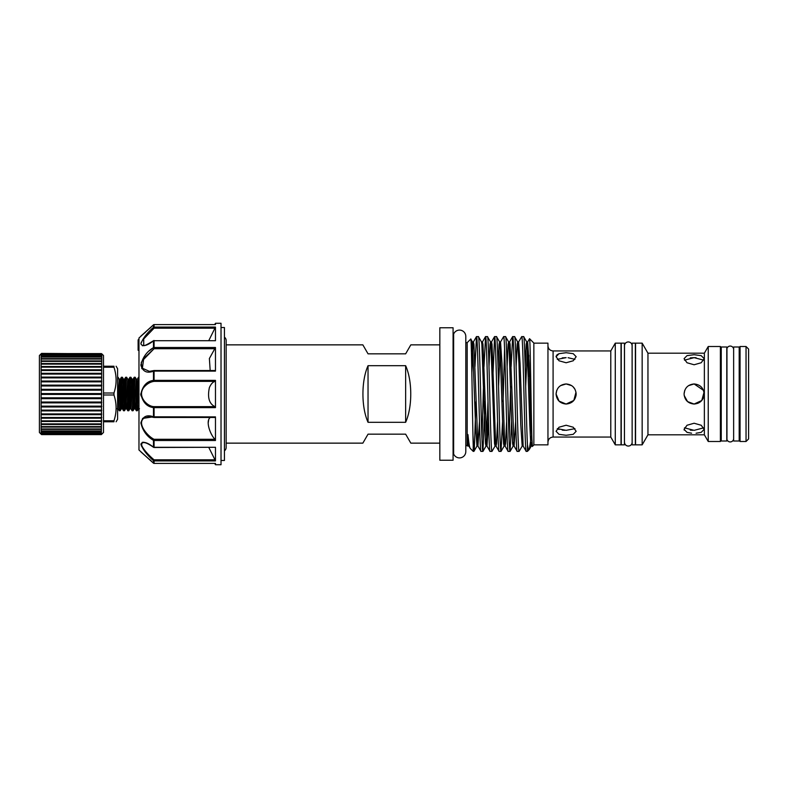 <?xml version="1.0" encoding="UTF-8"?>
<svg xmlns="http://www.w3.org/2000/svg" width="788" height="788" viewBox="0 0 788 788"><rect width="100%" height="100%" fill="white"/><g stroke="black" fill="none" stroke-linecap="round" stroke-linejoin="round"><path stroke-width="1.18" d="M439.832 344.858L410.824 344.858L405.643 353.832L368.035 353.832L362.854 344.858L226.156 344.858L226.156 340.583L226.156 447.417A4.275 4.275 0 0 1 224.442 450.834M226.156 340.583A4.275 4.275 0 0 0 224.442 337.166M117.609 380.84L118.062 377.225L119.234 379.215L117.609 404.264M119.283 410.775L120.239 410.735L122.337 377.225L121.382 377.265L119.283 410.775L118.111 408.785L117.097 408.785M122.337 377.225L122.938 383.234M123.558 410.775L124.514 410.735L126.612 377.225L125.656 377.265L123.558 410.775L122.958 404.766M126.612 377.225L127.784 379.215L125.647 408.785L124.514 410.735M127.833 410.775L128.789 410.735L130.887 377.225L129.931 377.265L127.833 410.775L127.232 404.766M130.887 377.225L131.488 383.234M132.108 410.775L133.064 410.735L135.162 377.225L134.196 377.265L132.108 410.775L130.936 408.785L129.922 408.785L128.789 410.735M135.162 377.225L136.334 379.215L134.196 408.785L133.064 410.735M138.974 377.225L137.802 385.618L136.383 410.775L135.211 408.785L134.699 404.264M136.383 410.775L137.339 410.735L138.974 380.84M116.122 366.223L117.609 368.784L117.609 419.216L116.122 421.777M103.504 366.223L113.965 366.223C116.811 366.223 116.811 366.223 113.965 366.223C116.811 366.223 116.811 366.223 113.965 366.223L113.965 367.218C116.811 375.846 116.811 384.445 113.965 393.005L113.965 394.995L103.504 394.995M101.79 353.832L103.504 355.536L103.504 432.464L101.366 434.592L101.79 353.832L41.537 353.408L41.114 354.048L41.114 434.168L101.79 434.168M41.114 434.168L39.4 432.464L39.4 355.536L41.114 353.832M214.71 324.587L215.469 323.277L221.024 323.277L221.024 464.723L215.469 464.723L215.469 463.403L154.074 463.413L215.469 463.403M221.024 460.458L224.442 460.458L224.442 327.542L221.024 327.542M153.493 324.823L138.974 338.013L138.974 449.987L153.493 463.177M215.469 407.632L214.976 406.628C209.184 403.87 207.313 397.526 209.381 387.588C210.898 384.101 212.76 382.032 214.976 381.372L215.469 380.368L215.469 407.632L154.074 407.632L154.074 417.473L215.144 417.473L215.469 416.891L215.469 440.502L154.074 440.502L154.074 447.495L215.469 447.288L215.469 460.921L154.074 460.921L154.074 463.403A0.857 0.837 -0 0 1 153.463 463.157L153.463 460.684C146.923 454.922 142.717 449.406 140.865 444.117C142.707 441.122 146.913 442.117 153.463 447.101L153.946 447.279M215.469 447.288L154.074 447.288A0.857 0.64 0 0 1 153.463 447.101L153.463 440.344C146.923 436.562 142.717 430.76 140.865 422.939C142.707 416.438 146.913 414.399 153.463 416.813L142.51 418.418M153.601 417.276L149.395 416.645L153.798 417.423A0.857 0.571 108.9 0 1 153.463 416.813L153.463 407.583C146.923 406.795 142.717 402.274 140.865 394C142.707 385.736 146.913 381.205 153.463 380.417A0.857 0.591 80.1 0 0 154.074 381.372C150.183 381.904 146.726 383.973 143.692 387.588C136.974 396.679 147.563 406.657 154.074 406.628L214.976 406.628M210.179 370.527L209.381 358.53L215.469 347.498L215.469 371.109L154.074 371.109L154.074 380.368L153.463 380.417L153.463 371.187C146.923 373.601 142.717 371.562 140.865 365.071C142.707 357.25 146.913 351.448 153.463 347.656L149.444 350.709M153.946 340.721L153.463 340.899C146.923 345.873 142.717 346.868 140.865 343.883C142.707 338.604 146.913 333.088 153.463 327.315L153.463 324.843A0.857 0.837 180 0 1 154.074 324.597L215.459 324.587L215.469 323.277M215.469 340.712L154.074 340.712L215.469 340.712L215.469 327.079L208.83 340.505M154.074 370.527A0.857 0.857 0 0 0 153.798 370.577L153.798 370.577A0.857 0.571 -108.9 0 0 153.463 371.187L154.074 370.527L215.144 370.527L215.469 371.109M214.976 328.182L154.074 328.182L143.692 338.978L143.741 345.38M142.598 360.5L154.074 348.71L143.692 358.53L142.401 368.232L149.385 371.355L152.803 370.931M149.395 416.645L143.692 418.369C136.974 423.668 147.563 436.217 154.074 439.29L214.976 439.29C210.544 434.976 205.954 422.683 209.381 418.369L210.179 417.473M154.074 447.495A0.857 0.857 0 0 1 153.552 447.318C148.804 443.999 145.514 442.432 143.692 442.62L143.692 442.62C136.974 442.708 147.563 454.469 154.074 459.818L214.976 459.818L208.83 447.495M208.19 423.058L208.653 419.896M439.832 327.759L453.08 327.759L453.08 460.241L439.832 460.241L439.832 327.759M226.156 447.417L226.156 443.142L362.854 443.142L368.035 434.168L405.643 434.168L410.824 443.142L439.832 443.142M465.797 336.417L465.797 336.417A6.304 6.304 0 0 0 453.642 334.053L453.642 453.947A6.304 6.304 0 0 0 465.797 451.583L465.797 336.417L465.797 342.652L467.185 342.652L470.771 339.067C471.608 335.176 472.406 421.55 473.214 445.062L473.214 451.376L473.952 451.317L474.337 448.569L475.962 401.693M453.08 453.947L453.642 453.947M453.08 334.053L453.642 334.053M529.546 338.732L533.85 343.036L533.85 444.964L532.412 446.402C531.427 450.253 530.472 335.816 529.546 338.732L527.674 341.903L529.103 363.337L530.915 424.663L532.412 446.402M531.358 436.188L529.27 449.495L527.438 451.376L526.167 451.317L523.153 446.097L522.188 446.097L522.671 442.295M528.403 376.388L528.807 355.28M465.797 451.583L465.797 445.348L467.914 446.077L467.678 438.542C467.737 437.783 467.57 433.361 467.993 434.789C468.781 443.023 469.549 447.584 470.288 448.451L473.214 451.376M467.993 445.919L468.899 446.097L467.993 434.789M467.185 342.652L467.185 445.348M468.899 446.097L470.288 448.451M471.441 352.512L472.445 341.903L470.771 339.067M476.494 336.624L478.414 336.624C479.922 333.078 481.429 454.922 482.936 451.376L481.015 451.376C479.508 454.922 478.001 333.078 476.494 336.624L474.957 366.706M473.893 451.376L472.928 434.838M485.546 336.624L487.457 336.624C488.964 333.078 490.471 454.922 491.978 451.376L490.067 451.376C488.56 454.922 487.053 333.078 485.546 336.624L483.999 366.706M483.468 386.307L481.98 439.192M482.936 451.376L485.004 401.693M494.588 336.624L496.499 336.624C498.006 333.078 499.513 454.922 501.02 451.376L499.109 451.376C497.602 454.922 496.095 333.078 494.588 336.624L492.51 386.307M491.978 451.376L495.051 446.097L495.544 442.295M503.63 336.624L505.541 336.624C507.048 333.078 508.555 454.922 510.063 451.376L508.152 451.376C506.645 454.922 505.138 333.078 503.63 336.624L500.547 341.903L501.976 363.337L504.684 443.605L505.069 446.097L505.591 443.605L506.605 421.294M501.02 451.376L502.567 421.294M503.089 401.693L504.586 348.808M512.673 336.624L514.584 336.624C516.091 333.078 517.598 454.922 519.105 451.376L517.194 451.376C515.687 454.922 514.18 333.078 512.673 336.624L511.126 366.706M510.604 386.307L509.107 439.192M510.063 451.376L511.609 421.294M526.236 451.376C524.729 454.922 523.222 333.078 521.715 336.624L518.632 341.903L520.06 363.337L523.153 446.097M521.715 336.624L523.685 336.683L526.709 341.903L527.083 344.395L529.802 424.663L530.708 443.605L531.23 446.097L531.713 442.295M519.105 451.376L522.188 446.097L520.76 424.663L518.947 363.337L517.667 341.903L514.584 336.624M481.015 451.376L477.942 446.097L479.478 421.294M478.414 336.624L481.488 341.903L481.872 344.395L485.487 443.605L486.009 446.097L486.393 443.605L487.989 401.693M490.067 451.376L486.984 446.097L488.521 421.294M487.457 336.624L490.53 341.903L490.914 344.395L494.529 443.605L495.051 446.097L496.026 446.097L496.548 443.605L497.563 421.294M499.109 451.376L496.026 446.097L495.642 443.605L492.027 344.395L491.505 341.903L490.53 341.903L490.008 344.395L488.993 366.706M496.499 336.624L499.582 341.903L499.956 344.395L502.675 424.663L503.571 443.605L504.103 446.097L504.586 442.295M508.152 451.376L505.069 446.097L504.103 446.097L501.079 451.317M505.541 336.624L508.624 341.903L508.999 344.395L511.717 424.663L512.624 443.605L513.146 446.097L513.628 442.295M517.194 451.376L514.111 446.097L515.648 421.294M523.626 336.624C524.897 333.304 526.157 420.319 527.438 444.599L527.438 451.376M746.039 441.497L748.6 438.936L748.6 349.064L746.039 346.503L740.05 346.503L740.05 441.497L746.039 441.497L746.039 346.503M739.193 441.014L739.193 346.986L733.638 346.986L733.638 441.014L739.193 441.014M733.638 348.463L733.638 439.537M733.48 348.463A3.418 3.418 0 0 0 726.96 348.463L726.96 439.537A3.418 3.418 0 0 0 733.48 439.537M721.247 346.986L721.247 441.014L726.802 441.014L726.802 346.986L721.247 346.986M696.08 433.223L701.212 432.356L704.157 429.342L701.212 425.254L694.11 423.235L687.018 425.254L684.073 429.342L687.008 432.356L691.578 433.183M684.476 427.835L694.11 430.346L703.743 427.835M697.961 403.279L694.11 404.047C700.217 403.446 703.566 400.097 704.157 394C703.556 387.893 700.217 384.544 694.11 383.953C688.013 384.554 684.664 387.893 684.073 394C684.654 400.097 688.003 403.446 694.11 404.047L701.763 400.511L704.019 392.375M703.457 390.326L694.11 383.953L688.545 385.637M703.743 360.165L694.11 357.654L696.08 357.713M694.11 364.765L701.212 362.746L704.157 358.658L701.212 355.644L694.11 354.718L687.018 355.644L684.073 358.658L687.008 362.746L694.11 364.765M642.161 394L642.161 343.144L635.561 343.144L635.561 444.856L642.161 444.856L642.161 394M647.953 353.191L704.364 353.191L704.364 434.809L647.953 434.809L647.953 353.191L642.161 343.144M708.235 346.503L720.39 346.503L720.39 441.497L708.235 441.497L708.235 346.503L704.364 353.191M621.249 394L621.249 343.144L624.451 343.144L624.451 444.856L621.249 444.856L621.249 394M624.451 442.403L624.5 345.597A3.802 3.802 0 0 1 628.302 341.953A3.802 3.802 0 0 1 632.104 345.597L632.143 442.403A3.802 3.802 0 0 1 628.302 446.047A3.802 3.802 0 0 1 624.5 442.403M632.143 444.856L632.143 343.144L635.355 343.144L635.355 444.856L632.143 444.856M533.85 444.856L547.955 444.856L547.955 343.144L533.85 343.144M615.28 444.856L621.033 444.856L621.033 343.144L615.28 343.144L615.28 444.856L610.779 437.054L610.779 350.946L615.28 343.144M556.072 356.708L559.017 360.776L566.119 362.766L573.221 360.776L576.166 356.708L573.221 353.674L566.119 352.719L559.017 353.674L556.072 356.708L556.19 355.969M556.85 354.935L559.027 353.664M556.752 390.375L556.072 394C556.663 400.097 560.012 403.446 566.119 404.047C572.226 403.446 575.575 400.097 576.166 394C575.565 387.893 572.216 384.544 566.119 383.953C560.022 384.554 556.673 387.893 556.072 394L559.017 401.102L566.119 404.047L573.822 400.442L575.998 392.207M559.017 429.47L557.303 428.642L566.119 430.346L574.935 428.642M566.119 435.281L573.221 434.326L576.166 431.292L573.221 427.224L566.119 425.234L559.017 427.224L556.072 431.292L559.017 434.326L566.119 435.281M575.004 389.321L573.043 386.721M571.684 385.647L566.119 383.953L560.534 385.647M574.935 359.358L568.079 357.713M576.166 394L575.969 395.97M562.268 357.87L566.119 357.654L557.303 359.358M564.681 430.317L562.268 430.13M684.181 430.081L684.073 429.342M690.258 357.87L694.11 357.654L684.476 360.165M684.772 390.306L684.073 394M684.181 395.497L687.56 401.604L694.11 404.047M692.672 430.317L690.258 430.13M529.112 449.712C528.541 450.253 527.98 448.549 527.438 444.599M368.035 365.691C361.229 380.89 361.229 407.11 368.035 422.309L405.643 422.309C412.459 407.11 412.459 380.89 405.643 365.691L368.035 365.691L368.035 422.309M405.643 422.309L405.643 365.691M215.469 460.921L214.976 459.818M215.469 440.502L214.976 439.29M215.469 324.597L154.074 324.597L154.074 327.079L215.469 327.079M142.264 334.989L145.465 332.27M141.259 342.11L140.865 343.913M142.264 345.656L142.943 345.755M144.145 345.666L145.356 345.38M141.298 362.165L141.86 368.715M149.356 371.995L152.961 371.355M153.256 380.456L149.415 381.727M146.046 433.883L149.306 437.173M144.145 442.334L142.943 442.245M142.264 442.334L141.269 445.909M152.616 462.32L149.523 459.374M141.032 395.94L140.688 394M153.463 460.684L154.074 459.818L154.074 460.921A0.857 0.808 0 0 1 153.463 460.684M153.463 440.344L154.074 439.29L154.074 440.502A0.857 0.561 -0 0 1 153.463 440.344M153.463 407.583A0.857 0.591 -80.1 0 1 154.074 406.628L154.074 407.632L153.463 407.583M154.074 328.182L153.463 327.315A0.857 0.808 180 0 1 154.074 327.079L154.074 328.182M149.385 371.355L153.798 370.577A0.857 0.571 -108.9 0 1 154.074 370.577M153.463 347.656L153.463 340.899A0.857 0.64 180 0 1 154.074 340.712L154.074 347.498A0.857 0.561 180 0 0 153.463 347.656L154.074 348.71L214.976 348.71M138.974 339.845L138.117 339.845L138.974 339.382M138.117 339.845L138.974 339.914M138.117 339.914L138.974 340.367M138.117 340.367L138.117 341.303L138.974 341.303M138.117 341.303L138.117 346.247M138.974 346.523L138.117 346.523L138.117 350.296L138.974 350.296M138.117 341.923L138.974 341.923M138.117 345.302L138.974 345.302M138.117 343.085L138.974 343.085M41.537 397.822L101.366 397.822M41.537 394.424L101.366 394.424M41.114 394L101.79 394M41.537 393.576L101.366 393.576M41.537 390.178L101.366 390.178M41.114 389.804L101.79 389.804M41.537 389.331L101.366 389.331M41.537 385.972L101.366 385.972M41.114 385.647L101.79 385.647M41.537 385.145L101.366 385.145M41.537 381.855L101.366 381.855M41.114 381.589L101.79 381.589M41.537 381.047L101.366 381.047M41.537 377.876L101.366 377.876M41.114 377.659L101.79 377.659M41.537 377.097L101.366 377.097M41.537 374.073L101.366 374.073M41.114 373.916L101.79 373.916M41.537 373.335L101.366 373.335M41.537 370.478L101.366 370.478M41.114 370.39L101.79 370.39M41.537 369.799L101.366 369.799M41.537 367.149L101.366 367.149M41.114 367.119L101.79 367.119M41.537 366.519L101.366 366.519M41.537 364.115L101.366 364.115M41.537 363.544L101.366 363.544M41.537 361.406L101.366 361.406M41.537 360.904L101.366 360.904M41.537 359.052L101.366 359.052M41.537 358.629L101.366 358.629M41.537 357.082L101.366 357.082M41.537 356.737L101.366 356.737M41.537 355.526L101.366 355.526M41.537 355.26L101.366 355.26M41.537 354.383L101.366 354.383M41.537 354.206L101.366 354.206M41.537 353.674L101.366 353.674M41.537 353.585L101.366 353.585M41.537 434.592L101.366 434.592M41.537 434.415L101.366 434.415M41.537 434.326L101.366 434.326M41.537 433.794L101.366 433.794M41.537 433.617L101.366 433.617M41.537 432.74L101.366 432.74M41.537 432.474L101.366 432.474M41.537 431.263L101.366 431.263M41.537 430.918L101.366 430.918M41.537 429.371L101.366 429.371M41.537 428.948L101.366 428.948M41.537 427.096L101.366 427.096M41.537 426.594L101.366 426.594M41.537 424.456L101.366 424.456M41.537 423.885L101.366 423.885M41.537 421.481L101.366 421.481M41.114 420.881L101.79 420.881M41.537 420.851L101.366 420.851M41.537 418.201L101.366 418.201M41.114 417.61L101.79 417.61M41.537 417.522L101.366 417.522M41.537 414.665L101.366 414.665M41.114 414.084L101.79 414.084M41.537 413.927L101.366 413.927M41.537 410.903L101.366 410.903M41.114 410.341L101.79 410.341M41.537 410.124L101.366 410.124M41.537 406.953L101.366 406.953M41.114 406.411L101.79 406.411M41.537 406.145L101.366 406.145M41.537 402.855L101.366 402.855M41.114 402.353L101.79 402.353M41.537 402.028L101.366 402.028M41.537 398.669L101.366 398.669M41.114 398.196L101.79 398.196M103.504 421.777L113.965 421.777C116.811 421.777 116.811 421.777 113.965 421.777L113.965 420.782L103.504 420.782M113.965 420.782C116.811 412.222 116.811 403.623 113.965 394.995M113.965 393.005L103.504 393.005M103.504 367.218L113.965 367.218M154.074 348.71L154.074 347.498L215.469 347.498M214.976 381.372L154.074 381.372L154.074 380.368L215.469 380.368M153.463 416.813L215.469 416.891M610.779 437.054L553.087 437.054L553.087 350.946C549.965 350.64 548.261 348.926 547.955 345.814M471.845 372.379L473.036 344.395L473.421 341.903L473.943 344.395L477.942 446.097L476.967 446.097L477.459 442.295M481.98 345.705L482.463 341.903L482.985 344.395L486.984 446.097L486.009 446.097L482.995 451.317M491.022 345.705L491.505 341.903L494.519 336.683M498.568 386.307L500.547 341.903L499.582 341.903L499.05 344.395L498.046 366.706M509.107 345.705L509.59 341.903L510.112 344.395L514.111 446.097L513.146 446.097L510.122 451.317M518.149 345.705L518.632 341.903L517.667 341.903L517.145 344.395L516.13 366.706M525.695 386.307L527.674 341.903L526.709 341.903L526.187 344.395L525.172 366.706M476.435 336.683L473.421 341.903L472.445 341.903L475.538 424.663L476.967 446.097L473.952 451.317M507.088 366.706L508.093 344.395L508.624 341.903L509.59 341.903L512.604 336.683M140.865 451.869L153.473 463.177A0.857 0.857 0 0 0 154.074 463.413L214.71 463.413L215.469 464.723M154.074 324.587L154.074 324.597A0.857 0.857 0 0 0 153.473 324.823L140.865 336.131M138.117 342.425L138.974 342.425M136.334 379.215L137.348 379.215L135.969 401.417L135.26 408.834L134.196 408.785M129.922 408.785L132.01 379.166L133.073 379.215L130.936 408.785M127.784 379.215L128.799 379.215L127.42 401.417L126.71 408.834L125.647 408.785M121.372 408.785L123.46 379.166L124.524 379.215L122.435 408.834L121.372 408.785L120.239 410.735M119.234 379.215L120.249 379.215L118.111 408.785M138.974 404.264L138.461 408.785L137.339 410.735M740.05 352.482L739.193 352.482M721.247 352.482L720.39 352.482M610.779 350.946L553.087 350.946M553.087 437.054C549.965 437.36 548.261 439.074 547.955 442.186M721.247 435.518L720.39 435.518M704.364 434.809L708.235 441.497M647.953 434.809L642.161 444.856M740.05 435.518L739.193 435.518M485.477 336.683L482.463 341.903L481.488 341.903M532.195 446.097L531.23 446.097L529.27 449.495M153.325 463.019L152.645 462.359M141.022 452.007L153.473 463.177A0.857 0.857 0 0 0 154.074 463.413M153.296 325.001L149.868 328.281M145.396 332.319L142.333 334.92M154.074 340.505A0.857 0.857 0 0 0 153.552 340.682C146.962 344.73 143.672 346.296 143.692 345.38M139.486 408.785L138.461 408.785M132.059 379.215L130.926 377.265M123.509 379.215L122.376 377.265M137.348 379.215L138.471 377.265M133.073 379.215L134.196 377.265M128.799 379.215L129.931 377.265M126.661 408.785L127.794 410.735M124.524 379.215L125.656 377.265M122.386 408.785L123.519 410.735M120.249 379.215L121.382 377.265"/></g></svg>
